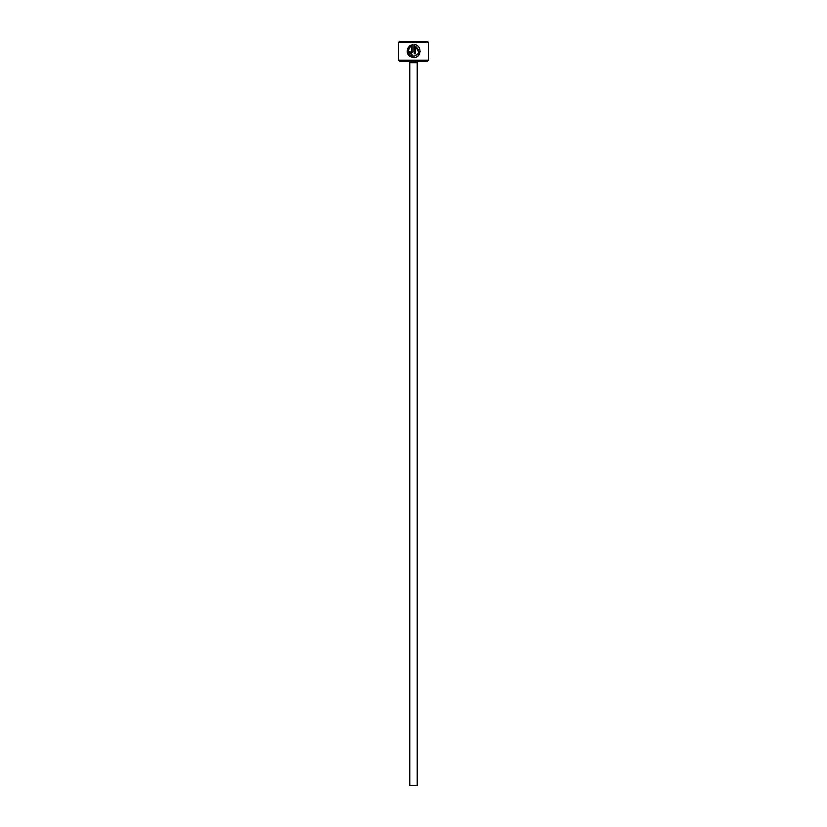 <?xml version="1.0" encoding="UTF-8"?>
<svg xmlns="http://www.w3.org/2000/svg" width="827" height="827" viewBox="0 0 827 827"><rect width="100%" height="100%" fill="white"/><g stroke="black" fill="none" stroke-linecap="round" stroke-linejoin="round"><path stroke-width="1.24" d="M413.583 56.37C419.661 54.055 420.312 50.685 415.557 46.271L415.557 53.755L414.244 53.755L414.244 44.606C422.266 44.978 421.646 58.107 413.583 57.683C407.453 56.236 405.757 52.67 408.507 46.984L409.437 47.914C407.36 52.432 408.745 55.254 413.583 56.37L408.362 50.633M416.053 57.208L418.111 55.874L420.137 51.367M411.619 51.781L410.967 52.442L410.306 51.781L410.967 52.442L411.619 51.781L411.619 46.271L410.368 46.984L409.437 46.054L412.931 44.606L412.931 51.781L410.967 53.755L408.993 51.781L410.306 51.781M428.386 60.206L427.394 61.198L399.606 61.198L398.614 60.206L428.386 60.206L428.386 42.342L398.614 42.342L399.606 41.35L427.394 41.35L428.386 42.342M417.221 785.65L409.778 785.65L409.778 62.687L417.221 62.687L417.221 785.65M408.29 61.198A1.489 1.489 0 0 1 409.778 62.687M418.71 61.198A1.489 1.489 0 0 0 417.221 62.687M398.614 60.206L398.614 42.342M410.368 46.984L411.619 46.271M411.06 45.072L409.437 46.054M407.68 53.982L410.068 56.66M415.557 46.271L418.731 52.132"/></g></svg>
